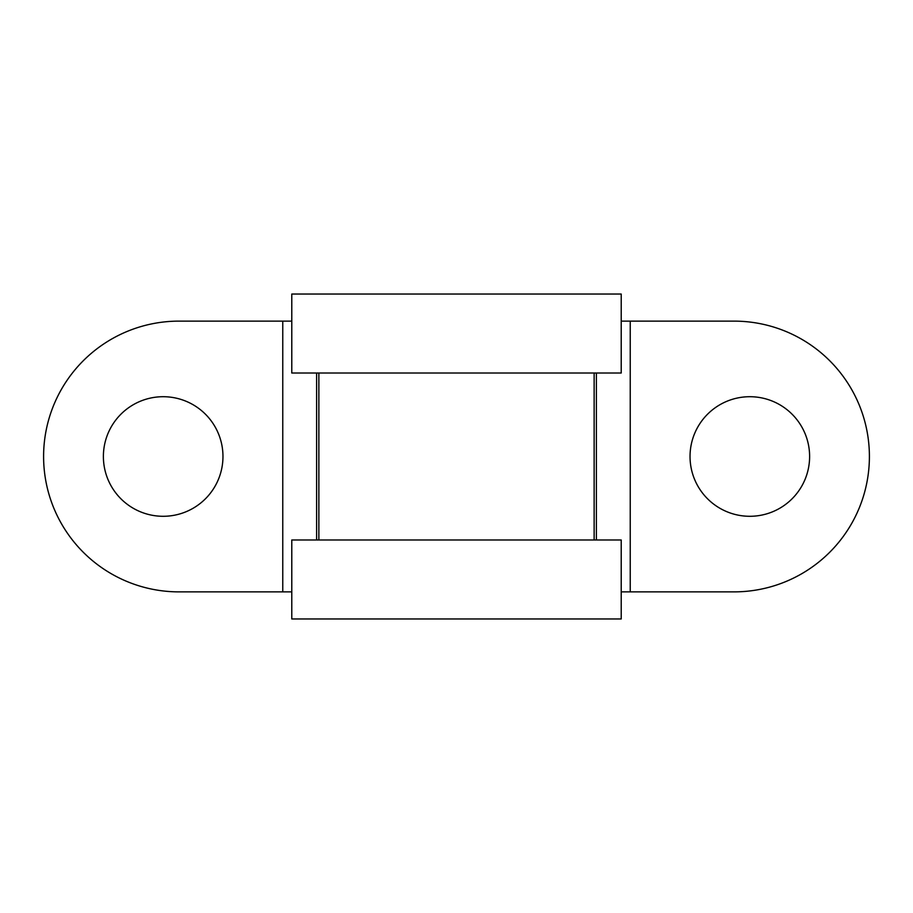 <?xml version="1.0" encoding="UTF-8"?>
<svg xmlns="http://www.w3.org/2000/svg" width="913" height="913" viewBox="0 0 913 913"><rect width="100%" height="100%" fill="white"/><g stroke="black" fill="none" stroke-linecap="round" stroke-linejoin="round"><path stroke-width="1.37" d="M749.824 396.71A59.79 59.79 0 0 0 690.034 456.5A59.79 59.79 0 0 0 749.824 516.29A59.79 59.79 0 0 0 809.614 456.5A59.79 59.79 0 0 0 749.824 396.71M163.176 396.71A59.79 59.79 0 0 0 103.386 456.5A59.79 59.79 0 0 0 163.176 516.29A59.79 59.79 0 0 0 222.966 456.5A59.79 59.79 0 0 0 163.176 396.71M594.135 539.982L594.135 373.018M630.232 591.875L630.232 321.125L734.029 321.125A135.375 135.375 0 0 1 869.404 456.5A135.375 135.375 0 0 1 734.029 591.875L621.217 591.875M630.232 321.125L621.217 321.125M318.865 539.982L318.865 373.018M291.783 591.875L282.768 591.875L282.768 321.125L178.971 321.125A135.375 135.375 0 0 0 43.596 456.5A135.375 135.375 0 0 0 178.971 591.875L282.768 591.875M291.783 321.125L282.768 321.125M621.217 373.018L291.783 373.018L291.783 294.043L621.217 294.043L621.217 373.018M621.217 618.957L291.783 618.957L291.783 539.982L621.217 539.982L621.217 618.957M316.606 539.982L316.606 373.018M596.394 539.982L596.394 373.018"/></g></svg>
